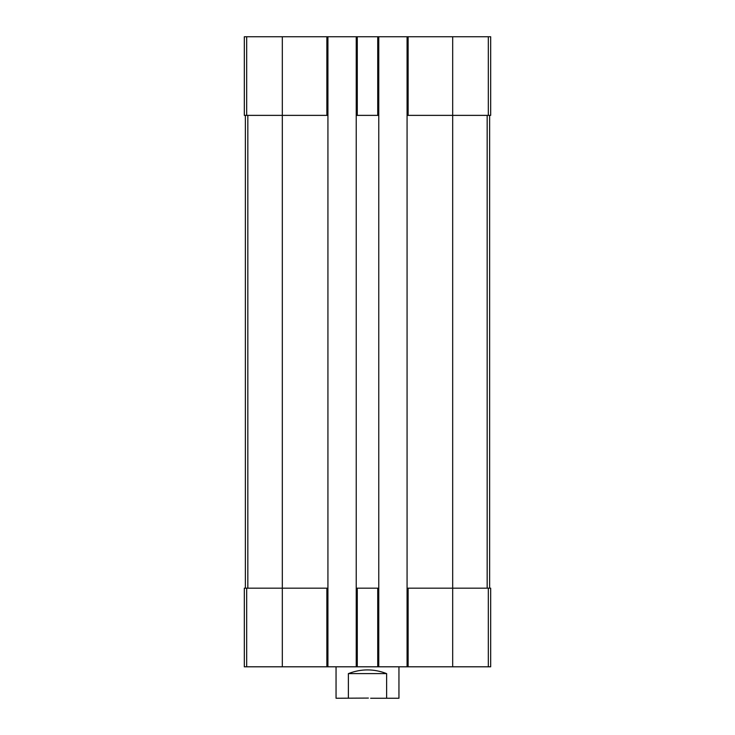 <?xml version="1.0" encoding="UTF-8"?>
<svg xmlns="http://www.w3.org/2000/svg" width="735" height="735" viewBox="0 0 735 735"><rect width="100%" height="100%" fill="white"/><g stroke="black" fill="none" stroke-linecap="round" stroke-linejoin="round"><path stroke-width="1.1" d="M408.127 36.75L408.127 115.377L407.071 115.377L407.071 36.75L490.677 36.75L490.677 115.377L452.677 115.377L452.677 666.801L244.323 666.801L244.323 588.175L246.684 588.175L246.684 666.801M408.127 115.377L452.677 115.377L452.677 36.75M407.071 36.75L378.773 36.75L378.773 115.377L356.227 115.377L356.227 36.75L327.929 36.75L327.929 115.377L244.323 115.377L244.323 36.75L246.684 36.75L246.684 115.377M378.773 36.75L356.227 36.75M327.929 36.75L246.684 36.75M407.071 666.801L407.071 588.175L490.677 588.175L490.677 666.801L452.677 666.801M407.071 588.175L407.071 115.377M378.773 115.377L378.773 666.801M378.773 588.175L377.726 588.175L377.726 666.801M356.227 666.801L356.227 588.175L377.726 588.175M356.227 588.175L356.227 115.377M327.929 115.377L327.929 666.801M327.929 588.175L326.873 588.175L326.873 666.801M282.323 36.75L282.323 588.175L326.873 588.175M282.323 666.801L282.323 588.175L246.684 588.175M245.371 115.377L245.371 588.175M489.629 115.377L489.629 588.175M336.051 666.801L336.051 698.25L368.4 698.075M370.642 698.25L386.628 698.25L386.628 673.618C373.876 668.666 361.124 668.666 348.372 673.618L386.628 673.618M348.372 698.25L348.372 673.618M386.628 698.25L398.949 698.25L398.949 666.801M488.316 36.75L488.316 115.377M377.726 36.75L377.726 115.377M357.274 36.75L357.274 115.377M326.873 36.75L326.873 115.377M488.316 588.175L488.316 666.801M408.127 588.175L408.127 666.801M357.274 588.175L357.274 666.801M247.833 115.377L247.833 588.175M487.167 115.377L487.167 588.175"/></g></svg>
